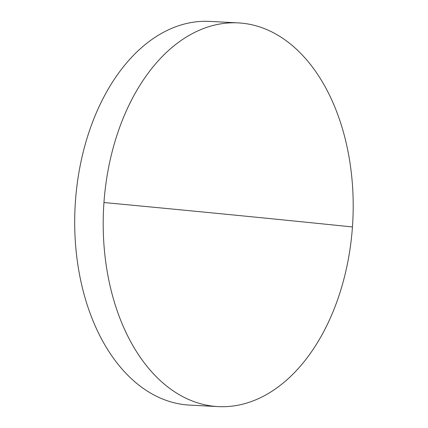 <?xml version="1.0" encoding="UTF-8"?>
<svg xmlns="http://www.w3.org/2000/svg" width="428" height="428" viewBox="0 0 428 428"><rect width="100%" height="100%" fill="white"/><g stroke="black" fill="none" stroke-linecap="round" stroke-linejoin="round"><path stroke-width="0.64" d="M241.932 23.171A192.119 124.767 93 0 0 238.241 22.893A192.119 124.767 93 0 0 103.951 202.535A192.119 124.767 93 0 0 214.465 406.322A192.119 124.767 93 0 0 218.157 406.6A192.119 124.767 93 0 0 352.447 226.958A192.119 124.767 93 0 0 241.932 23.171M238.241 22.893L209.741 21.4A192.119 124.767 93 0 0 75.264 203.889A192.119 124.767 93 0 0 185.966 404.829A192.119 124.767 93 0 0 189.657 405.107L218.157 406.6M103.951 202.535A2353.807 53.099 4.1 0 1 352.447 226.958"/></g></svg>
